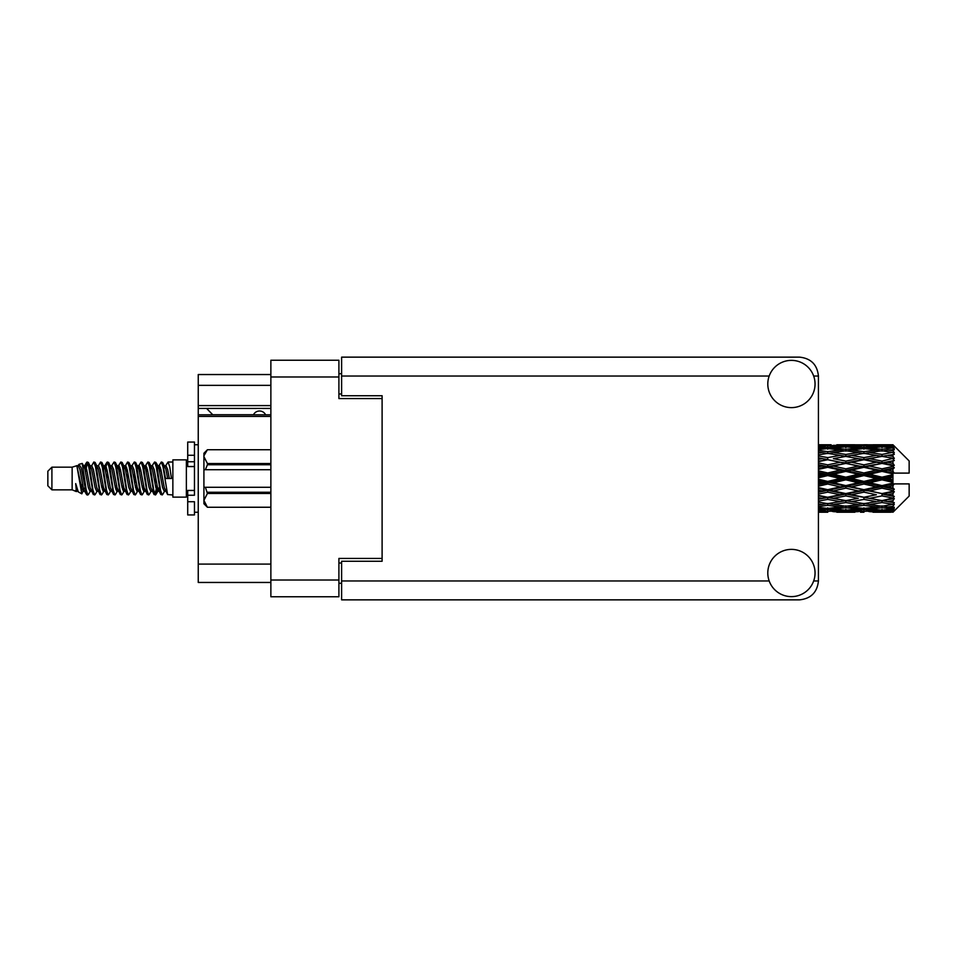 <?xml version="1.0" encoding="UTF-8"?>
<svg xmlns="http://www.w3.org/2000/svg" width="957" height="957" viewBox="0 0 957 957"><rect width="100%" height="100%" fill="white"/><g stroke="black" fill="none" stroke-linecap="round" stroke-linejoin="round"><path stroke-width="1.44" d="M270.867 416.403L198.243 416.403L198.243 414.8L270.867 414.8M382.106 561.257L382.106 558.421L338.91 558.421L338.91 596.761L270.867 596.761L270.867 360.239L338.91 360.239L338.91 398.579L382.106 398.579L382.106 395.743L382.106 561.257L341.613 561.257L341.613 580.971L769.189 580.971M341.613 583.256L338.91 583.256M338.91 373.744L341.613 373.744M270.867 385.348L198.243 385.348L198.243 374.546L270.867 374.546M270.867 582.454L198.243 582.454L198.243 564.092L270.867 564.092M198.243 416.403L198.243 564.092M198.243 385.348L198.243 405.601L270.867 405.601M198.243 405.601L198.243 414.8M198.243 408.436L270.867 408.436M791.427 596.63A23.626 23.626 0 0 0 815.053 573.004A23.626 23.626 0 0 0 791.427 549.378A23.626 23.626 0 0 0 767.801 573.004A23.626 23.626 0 0 0 791.427 596.63M791.427 407.622A23.626 23.626 0 0 0 815.053 383.996A23.626 23.626 0 0 0 791.427 360.37A23.626 23.626 0 0 0 767.801 383.996A23.626 23.626 0 0 0 791.427 407.622M382.106 395.743L341.613 395.743L341.613 357.14L799.526 357.14C810.926 358.337 817.23 364.641 818.426 376.029L818.426 580.971C817.23 592.359 810.926 598.663 799.526 599.86L341.613 599.86L341.613 580.971M265.603 414.8A6.747 6.747 -90 0 0 253.497 414.716L212.729 414.716A5.945 5.945 90 0 1 212.669 414.656L206.604 408.436M51.905 489.84L51.905 467.16L47.85 471.215L47.85 485.785L51.905 489.84L72.146 489.84L76.369 491.587L77.134 490.785L76.524 491.312L78.211 491.312M51.905 467.16L72.146 467.16L72.146 489.84M172.858 478.5L172.858 497.126L186.364 497.126L186.364 459.874L172.858 459.874L172.858 478.5M72.146 467.16L76.847 465.724L81.812 493.836L78.247 491.874L75.711 483.608L76.369 491.587M82.481 483.68L81.596 487.639M81.812 493.836L84.958 487.58M78.988 464.324L82.218 463.427L84.539 478.5L84.539 484.804L81.273 468.057L78.988 464.324L77.589 466.215L78.211 465.688L79.898 469.432L83.271 487.568L84.348 490.785L85.508 490.881M151.84 466.215L154.567 462.028L156.254 466.849L160.836 494.554L162.63 494.554L165.118 490.343M154.567 462.028L155.883 462.446L157.092 466.849L160.477 490.151L162.164 494.972M158.36 466.657L161.314 462.028L163.001 466.849L167.595 494.554L172.858 494.972M165.346 466.215L168.061 462.028L169.748 466.849L171.447 478.5L165.537 478.5L162.63 462.446L165.956 469.432L167.642 478.5M84.539 484.804L87.063 494.972L88.391 494.554L90.867 490.343M84.539 478.5L86.226 490.151L87.912 494.972M84.958 469.42L87.063 462.028L88.75 466.849L93.343 494.554L95.138 494.554L97.387 490.785M87.063 462.028L88.391 462.446L89.599 466.849L92.973 490.151L94.659 494.972M90.018 465.688L91.705 465.688L93.822 462.028L95.509 466.849L100.09 494.554L101.885 494.554L104.361 490.343M102.363 489.517L103.033 485.259M93.822 462.028L95.138 462.446L96.346 466.849L99.719 490.151L101.406 494.972M102.961 490.881L103.523 487.58M96.765 465.688L98.451 465.688L100.569 462.028L102.255 466.849L106.837 494.554L108.631 494.554L110.88 490.785M100.569 462.028L101.885 462.446L103.093 466.849L106.478 490.151L108.165 494.972M105.198 469.42L107.316 462.028L109.002 466.849L113.596 494.554L115.39 494.554L117.627 490.785M115.857 489.517L116.527 485.259M107.316 462.028L108.631 462.446L109.852 466.849L113.225 490.151L114.912 494.972M116.467 490.881L117.017 487.58M111.347 466.215L114.062 462.028L115.749 466.849L120.343 494.554L122.137 494.554L124.613 490.343M122.616 489.517L123.286 485.259M114.062 462.028L115.39 462.446L116.598 466.849L119.972 490.151L121.659 494.972M123.214 490.881L123.776 487.58M117.867 466.657L120.821 462.028L122.508 466.849L127.09 494.554L128.884 494.554L131.133 490.785M120.821 462.028L122.137 462.446L123.345 466.849L126.719 490.151L128.405 494.972M123.764 465.688L125.463 465.688L127.568 462.028L129.255 466.849L133.836 494.554L135.631 494.554L138.107 490.343M136.109 489.517L136.779 485.259M127.568 462.028L128.884 462.446L130.092 466.849L133.478 490.151L135.164 494.972M136.707 490.881L137.27 487.58M131.588 466.215L134.315 462.028L136.002 466.849L140.595 494.554L142.39 494.554L144.866 490.343M142.856 489.517L143.526 485.259M134.315 462.028L135.631 462.446L136.851 466.849L140.224 490.151L141.911 494.972M143.466 490.881L144.029 487.58M138.107 466.657L141.062 462.028L142.749 466.849L147.342 494.554L149.136 494.554L151.385 490.785M141.062 462.028L142.39 462.446L143.598 466.849L146.971 490.151L148.658 494.972M144.866 466.657L147.821 462.028L149.507 466.849L154.089 494.554L155.883 494.554L157.522 487.58M154.986 494.637L157.032 485.259M147.821 462.028L149.136 462.446L150.345 466.849L153.718 490.151L155.405 494.972M85.448 471.741L87.494 462.363M105.689 471.741L106.371 467.483M118.704 469.42L119.266 466.119M119.194 471.741L119.864 467.483M125.451 469.42L126.013 466.119M125.941 471.741L126.611 467.483M138.956 469.42L139.519 466.119M139.447 471.741L140.117 467.483M145.703 469.42L146.265 466.119M146.194 471.741L146.864 467.483M159.209 469.42L159.759 466.119M159.699 471.741L160.369 467.483M161.314 462.028L162.63 462.446M887.653 478.5L892.953 477.256L892.953 479.744L887.653 478.5L882.007 478.5L818.426 492.353M851.491 478.5L863.92 475.581L876.373 478.5L863.92 481.419L851.491 478.5L845.844 478.5L818.426 484.637M818.426 477.77L827.733 475.581L840.186 478.5L827.733 481.419L818.426 479.23M892.953 444.766L887.653 444.814L892.953 444.766L894.305 446.106M892.953 445.28L882.007 446.022L869.578 445.352L892.953 445.28L894.305 446.452L892.953 444.921M892.953 446.046L892.953 446.811L887.653 446.405L892.953 446.046L894.305 446.943L892.953 445.412M892.953 447.816L882.007 449.312L869.578 447.96L882.007 446.835L892.953 447.816L894.305 448.654L892.953 446.811M892.953 449.359L892.953 450.687L887.653 450.005L894.305 449.766L892.953 448.115M892.953 452.266L882.007 454.443L869.578 452.494L882.007 450.735L894.305 452.721L892.953 450.687M892.953 454.503L892.953 456.322L887.653 455.4L894.305 454.384L892.953 452.721M892.953 458.379L882.007 461.095L869.578 458.666L882.007 456.381L894.305 458.415L892.953 456.322M892.953 461.166L892.953 463.344L887.653 462.243L894.305 460.532L892.953 458.953M892.953 465.748L892.953 466.406L882.007 468.834L869.578 466.071L882.007 463.415L892.953 465.748L894.305 465.365L892.953 463.344M892.953 468.906L892.953 471.311L887.653 470.102L892.953 468.906L894.305 467.794L892.953 466.406M892.953 473.918L892.953 474.624L882.007 477.172L869.578 474.265L882.007 471.394L892.953 473.918L892.953 473.105L894.269 473.105L892.953 471.311M894.269 473.105L909.15 473.105L909.15 460.951L893.694 445.495M892.953 477.256L892.953 474.624M892.953 482.376L892.953 483.082L882.007 485.606L869.578 482.735L882.007 479.828L892.953 482.376L892.953 479.744M893.694 511.505L909.15 496.049L909.15 483.895L892.953 483.895L892.953 483.082M892.953 485.689L892.953 488.094L887.653 486.898L892.953 485.689L894.269 483.895M892.953 490.594L892.953 491.252L882.007 493.585L869.578 490.929L882.007 488.166L892.953 490.594L894.305 489.206L892.953 488.094M892.953 493.656L892.953 495.834L887.653 494.757L892.953 493.656L894.305 491.635L892.953 491.252M892.953 498.047L882.007 500.619L869.578 498.334L882.007 495.905L892.953 498.047L894.305 496.468L892.953 495.834M892.953 500.678L892.953 502.497L887.653 501.6L892.953 500.678L894.305 498.585L892.953 498.621M892.953 504.279L882.007 506.265L869.578 504.506L882.007 502.557L892.953 504.279L894.305 502.616L892.953 502.497M892.953 506.313L892.953 507.641L887.653 506.995L892.953 506.313L894.305 504.279L892.953 504.734M892.953 508.885L882.007 510.165L869.578 509.04L882.007 507.688L892.953 508.885L894.305 507.234L892.953 507.641M892.953 510.189L892.953 510.954L887.653 510.595L892.953 510.189L894.305 508.346L892.953 509.184M872.975 512.222L882.007 512.246L869.578 511.648L882.007 510.978L892.953 511.588L894.305 510.057L892.953 510.954M892.953 511.588L882.007 512.079M892.953 512.079L887.653 512.186L892.953 512.079L894.305 510.548L892.953 511.72M894.305 510.894L892.953 512.234L894.305 510.894M827.733 512.246L818.713 512.222M836.789 512.222L854.876 512.222M818.426 512.127L824.348 512.246M818.426 511.481L822.099 511.648L818.426 511.804M824.061 511.17L822.099 511.648M827.733 511.875L827.733 510.32M841.143 511.947L840.186 512.186M845.844 512.246L833.391 511.648L845.844 510.978L858.262 511.648L845.844 512.079M882.007 512.246L891.051 512.222M863.92 512.246L860.522 512.246M818.426 510.368L827.733 509.579L840.186 510.595L827.733 511.373L818.426 510.811M818.426 508.657L822.099 509.04L818.426 509.399M825.747 508.227L822.099 509.04M827.733 509.579L827.733 507.82M843.045 509.925L840.186 510.595M831.418 511.17L833.391 511.648M845.844 510.978L845.844 509.315M860.235 511.17L858.262 511.648M850.534 511.947L851.491 512.186M863.92 511.875L863.92 510.32M877.33 511.947L876.373 512.186M863.92 511.373L851.491 510.595L863.92 509.579L876.373 510.595L863.92 511.373M845.844 510.165L833.391 509.04L845.844 507.688L858.262 509.04L845.844 510.165M818.426 506.6L827.733 505.332L840.186 506.995L827.733 508.454L818.426 507.377M818.426 503.944L822.099 504.506L818.426 505.045M827.733 505.332L827.733 503.466L822.099 504.506M844.588 506.097L840.186 506.995M829.731 508.227L833.391 509.04M845.844 507.688L845.844 505.858M861.922 508.227L858.262 509.04M848.644 509.925L851.491 510.595M863.92 509.579L863.92 507.82M879.22 509.925L876.373 510.595M867.616 511.17L869.578 511.648M882.007 510.978L882.007 509.315M886.696 511.947L887.653 512.186M863.92 508.454L851.491 506.995L863.92 505.332L876.373 506.995L863.92 508.454M845.844 506.265L833.391 504.506L845.844 502.557L858.262 504.506L845.844 506.265M818.426 501.061L827.733 499.398L840.186 501.6L827.733 503.645L818.426 502.126M818.426 497.64L822.099 498.334L818.426 499.028M827.733 499.398L827.733 497.544L818.426 499.195M818.426 494.111L827.733 492.149L840.186 494.757L822.099 498.334M845.844 502.557L845.844 500.678L840.186 501.6L845.844 500.678L851.491 501.6L863.92 499.398L876.373 501.6L863.92 503.645L827.733 497.544L833.391 498.334L845.844 495.905L858.262 498.334L845.844 500.619L833.391 498.334M827.733 503.466L833.391 504.506M863.92 505.332L863.92 503.466L858.262 504.506M847.089 506.097L851.491 506.995M880.763 506.097L876.373 506.995M865.918 508.227L869.578 509.04M882.007 507.688L882.007 505.858M884.806 509.925L887.653 510.595M827.733 497.257L818.426 495.391M818.426 490.116L822.099 490.929L818.426 491.719M827.733 492.149L827.733 490.427L822.099 490.929M845.844 495.905L845.844 494.111L827.733 497.544L818.426 495.81M845.844 493.585L833.391 490.929L845.844 488.166L858.262 490.929L840.186 494.757M845.844 500.619L858.262 498.334M863.92 499.398L863.92 497.544L869.578 498.334M882.007 502.557L882.007 500.678L877.497 501.408L882.007 500.678L887.653 501.6L845.844 494.111L851.491 494.757L863.92 492.149L876.373 494.757L863.92 497.257L851.491 494.757M863.92 503.466L869.578 504.506M883.263 506.097L887.653 506.995M818.426 486.18L827.733 484.039L840.186 486.898L827.733 489.685L818.426 487.603M818.426 481.873L822.099 482.735L818.426 483.584M827.733 484.039L827.733 482.555L822.099 482.735M827.733 489.685L827.733 490.427L833.391 490.929M845.844 488.166L845.844 486.563L840.186 486.898M863.92 492.149L863.92 490.427L845.844 494.111L818.426 488.453M863.92 489.685L851.491 486.898L863.92 484.039L876.373 486.898L863.92 489.685L863.92 490.427L858.262 490.929M863.92 497.257L876.373 494.757M882.007 495.905L882.007 494.111L887.653 494.757M882.007 500.619L894.305 498.585M845.844 485.606L833.391 482.735L845.844 479.828L858.262 482.735L845.844 485.606L845.844 486.563L851.491 486.898M818.426 473.416L822.099 474.265L818.426 475.127M827.733 475.581L827.733 474.445L818.426 476.526M818.426 469.397L827.733 467.315L840.186 470.102L827.733 472.961L827.733 474.445L822.099 474.265M827.733 481.419L827.733 482.555L833.391 482.735M845.844 479.828L845.844 478.5L840.186 478.5M863.92 484.039L863.92 482.555L858.262 482.735M882.007 488.166L882.007 486.563L863.92 490.427L869.578 490.929M882.007 485.606L882.007 486.563L876.373 486.898M882.007 493.585L818.426 480.474M894.305 491.635L882.007 494.111L894.305 496.468M845.844 477.172L833.391 474.265L845.844 471.394L858.262 474.265L845.844 477.172L845.844 478.5L827.733 474.445L833.391 474.265M827.733 472.961L818.426 470.82M818.426 465.281L822.099 466.071L818.426 466.884M827.733 467.315L827.733 466.573L818.426 468.547M818.426 461.609L827.733 459.743L840.186 462.243L827.733 464.851L827.733 466.573L822.099 466.071M845.844 471.394L845.844 470.437L827.733 474.445L818.426 472.363M845.844 468.834L833.391 466.071L845.844 463.415L858.262 466.071L845.844 468.834L845.844 470.437L840.186 470.102M863.92 475.581L863.92 474.445L845.844 478.5L863.92 482.555L869.578 482.735M863.92 472.961L851.491 470.102L863.92 467.315L876.373 470.102L863.92 472.961L863.92 474.445L858.262 474.265M863.92 481.419L863.92 482.555L882.007 486.563L887.653 486.898M882.007 479.828L882.007 478.5L876.373 478.5M894.089 483.895L882.007 486.563L894.305 489.206M827.733 464.851L818.426 462.889M818.426 457.972L822.099 458.666L818.426 459.36M827.733 459.743L818.426 461.19M818.426 454.874L827.733 453.355L840.186 455.4L827.733 457.602L827.733 459.456L822.099 458.666M845.844 463.415L827.733 466.573L833.391 466.071M845.844 461.095L833.391 458.666L845.844 456.381L858.262 458.666L845.844 461.095L845.844 462.889L840.186 462.243M863.92 467.315L863.92 466.573L845.844 470.437L851.491 470.102M863.92 464.851L851.491 462.243L863.92 459.743L876.373 462.243L863.92 464.851L863.92 466.573L858.262 466.071M882.007 471.394L882.007 470.437L863.92 474.445L869.578 474.265M882.007 468.834L882.007 470.437L876.373 470.102M882.007 477.172L882.007 478.5L818.426 464.647M892.953 476.036L882.007 478.5L892.953 480.964M827.733 457.602L818.426 455.939M818.426 451.955L822.099 452.494L818.426 453.056M818.426 449.623L827.733 448.546L840.186 450.005L827.733 451.668L827.733 453.534L822.099 452.494M845.844 456.381L833.391 458.666M863.92 459.743L840.186 455.4L845.844 456.322L863.92 453.355L876.373 455.4L863.92 457.602L851.491 455.4L845.844 456.322L845.844 454.443L833.391 452.494L845.844 450.735L858.262 452.494L845.844 454.443M863.92 457.602L863.92 459.456L845.844 462.889L851.491 462.243M882.007 456.381L863.92 459.456L858.262 458.666M882.007 463.415L863.92 466.573L869.578 466.071M882.007 461.095L882.007 462.889L876.373 462.243M894.305 467.794L882.007 470.437L887.653 470.102M827.733 451.668L818.426 450.4M818.426 447.601L822.099 447.96L818.426 448.343M825.747 448.773L822.099 447.96M844.588 450.903L840.186 450.005M827.733 453.534L833.391 452.494M863.92 451.668L851.491 450.005L863.92 448.546L876.373 450.005L863.92 451.668L863.92 453.534L858.262 452.494M894.305 458.415L876.373 455.4L882.007 456.322L886.529 455.592L882.007 456.322L882.007 454.443M894.305 460.532L882.007 462.889L863.92 459.456L869.578 458.666M894.305 465.365L882.007 462.889L887.653 462.243M845.844 449.312L833.391 447.96L845.844 446.835L858.262 447.96L845.844 449.312L845.844 451.142M818.426 446.189L827.733 445.627L840.186 446.405L827.733 447.421L818.426 446.632M818.426 445.196L822.099 445.352L818.426 445.519M824.061 445.83L822.099 445.352M827.733 447.421L827.733 449.18M843.045 447.075L840.186 446.405M829.731 448.773L833.391 447.96M861.922 448.773L858.262 447.96M847.089 450.903L851.491 450.005M880.763 450.903L876.373 450.005M863.92 453.534L869.578 452.494M863.92 447.421L851.491 446.405L863.92 445.627L876.373 446.405L863.92 447.421L863.92 449.18M845.844 446.022L833.391 445.352L858.262 445.352L845.844 446.022L845.844 447.685M827.733 444.754L818.426 444.873M818.713 444.778L831.131 444.754M827.733 445.125L827.733 446.68M841.143 445.053L840.186 444.814M831.418 445.83L833.391 445.352M860.235 445.83L858.262 445.352M848.644 447.075L851.491 446.405M879.22 447.075L876.373 446.405M865.918 448.773L869.578 447.96M882.007 449.312L882.007 451.142M883.263 450.903L887.653 450.005M863.92 445.125L851.491 444.814L876.373 444.814L863.92 445.125L863.92 446.68M863.92 444.754L867.317 444.754M854.876 444.778L836.789 444.778M850.534 445.053L851.491 444.814M877.33 445.053L876.373 444.814M867.616 445.83L869.578 445.352M882.007 446.022L882.007 447.685M884.806 447.075L887.653 446.405M891.051 444.778L872.975 444.778M886.696 445.053L887.653 444.814M75.711 490.427L76.524 491.312M82.936 465.856L83.881 466.215L84.958 469.432L88.331 487.568L90.018 491.312L90.628 490.785M95.138 462.446L98.451 469.432L101.837 487.568L103.523 491.312L104.134 490.785M106.897 478.5L107.734 473.595M108.631 462.446L111.957 469.432L115.33 487.568L117.017 491.312L118.704 491.312M122.137 462.446L125.463 469.432L128.836 487.568L130.523 491.312L132.21 491.312M133.896 478.5L134.734 473.595M135.631 462.446L138.956 469.432L142.33 487.568L144.017 491.312L144.639 490.785M149.136 462.446L152.462 469.432L155.835 487.568L157.522 491.312L159.209 487.58M75.711 483.608L78.247 491.874M84.108 466.657L84.958 465.688L86.644 469.432L90.018 487.568L93.343 494.554M98.451 465.688L100.15 469.432L103.523 487.568L106.837 494.554M110.27 465.688L111.957 465.688L113.644 469.432L117.017 487.568L120.343 494.554M125.463 465.688L127.149 469.432L130.523 487.568L133.836 494.554M134.734 483.405L135.583 478.5M138.346 466.215L138.956 465.688L140.643 469.432L144.017 487.568L147.342 494.554M150.763 465.688L152.462 465.688L154.149 469.432L157.522 487.568L160.836 494.554M164.269 465.688L165.956 465.688L167.642 469.432L169.329 478.5M76.847 465.724L81.584 487.568L83.271 491.312L83.881 490.785M88.391 462.446L91.705 469.432L95.078 487.568L96.765 491.312L98.451 491.312M101.885 462.446L105.21 469.432L108.584 487.568L110.27 491.312L111.957 491.312M115.39 462.446L118.704 469.432L122.077 487.568L123.764 491.312L124.386 490.785M127.149 478.5L127.987 473.595M128.884 462.446L132.21 469.432L135.583 487.568L137.27 491.312L137.88 490.785M142.39 462.446L145.703 469.432L149.077 487.568L150.763 491.312L152.462 491.312M158.599 466.215L159.209 465.688L157.522 465.688L159.209 469.432L162.582 487.568L164.269 491.312L164.879 490.785M91.705 465.688L93.391 469.432L96.765 487.568L100.09 494.554M103.523 469.42L105.21 465.688L106.897 469.432L110.27 487.568L113.596 494.554M118.094 466.215L118.704 465.688L120.391 469.432L123.764 487.568L127.09 494.554M130.523 465.688L132.21 465.688L133.896 469.432L137.27 487.568L140.595 494.554M144.017 465.688L145.703 465.688L147.39 469.432L150.763 487.568L154.089 494.554M154.986 483.405L155.835 478.5M159.209 465.688L160.896 469.432L164.269 487.568L167.595 494.554M894.089 473.105L818.426 457.805M194.462 490.427L187.716 490.427L187.716 495.236L194.462 495.236L194.462 455.269L187.716 455.269L187.716 442.05L194.462 442.05L194.462 461.764L187.716 461.764L187.716 466.573L194.462 466.573M187.716 495.236L187.716 514.95L194.462 514.95L194.462 501.731L187.716 501.731M187.716 455.269L187.716 461.764M270.867 493.477L207.418 493.477L205.396 487.28L270.867 487.28M207.418 492.269L270.867 492.269M270.867 464.731L207.418 464.731L205.396 469.72L203.913 469.72L203.913 456.633L207.418 463.523L270.867 463.523M207.418 464.731L207.418 463.523M205.396 487.28L203.913 487.28L203.913 500.367L207.418 507.258L270.867 507.246L207.418 507.258L203.913 503.741L203.913 500.367L207.418 493.477M203.913 456.633L203.913 453.259L207.418 449.742L270.867 449.742L207.418 449.742L203.985 455.676M203.913 469.72L203.913 487.28M270.867 469.72L205.396 469.72M270.867 580.026L338.91 580.026M338.91 376.974L270.867 376.974M338.91 563.015L341.613 563.015M341.613 393.985L338.91 393.985M813.677 580.971L818.426 580.971M818.426 376.029L813.677 376.029M769.189 376.029L341.613 376.029M194.462 466.514L187.716 466.514M194.462 490.486L187.716 490.486M186.364 492.676L187.716 492.676M842.447 512.246L849.242 512.246M878.622 512.246L885.404 512.246M842.447 444.754L849.242 444.754M878.622 444.754L885.404 444.754M168.061 462.028L172.858 462.028M186.364 464.324L187.716 464.324M82.218 463.427L83.881 466.215M155.883 494.554L158.132 490.785M83.271 465.688L84.958 465.688M90.018 491.312L91.705 491.312M103.523 491.312L105.21 491.312M137.27 465.688L138.956 465.688M144.017 491.312L145.703 491.312M157.522 491.312L159.209 491.312M84.348 466.215L86.597 462.446M155.883 462.446L158.132 466.215M76.524 465.688L78.211 465.688M83.271 491.312L84.958 491.312M103.523 465.688L105.21 465.688M117.017 465.688L118.704 465.688M123.764 491.312L125.463 491.312M137.27 491.312L138.956 491.312M164.269 491.312L165.956 491.312M84.348 490.785L86.597 494.554M104.588 466.215L106.837 462.446M194.462 512.246L198.243 512.246M194.462 444.754L198.243 444.754"/></g></svg>
